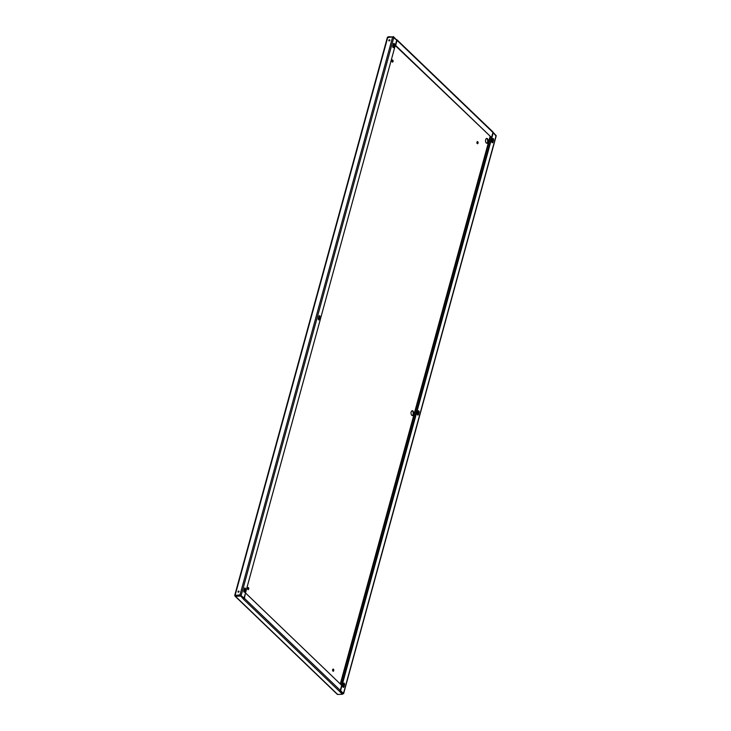 <?xml version="1.0" encoding="UTF-8"?>
<svg xmlns="http://www.w3.org/2000/svg" width="731" height="731" viewBox="0 0 731 731"><rect width="100%" height="100%" fill="white"/><g stroke="black" fill="none" stroke-linecap="round" stroke-linejoin="round"><path stroke-width="1.1" d="M342.592 693.92L343.479 693.436L340.6 690.676L493.233 132.731L495.993 135.929M419.027 412.375L418.443 414.514A1.06 0.585 -92.2 0 1 417.949 415.071A1.06 0.585 -92.2 0 1 417.383 413.499L417.968 411.361A1.06 0.585 -92.2 0 1 418.452 410.804A1.06 0.585 -92.2 0 1 419.027 412.375L417.931 414.532A1.06 0.585 -92.2 0 1 417.693 414.97M344.529 684.673L343.954 686.811A1.06 0.585 -92.2 0 1 343.46 687.368A1.06 0.585 -92.2 0 1 342.894 685.797L343.479 683.659A1.06 0.585 -92.2 0 1 343.963 683.101A1.06 0.585 -92.2 0 1 344.529 684.673L343.442 686.829A1.06 0.585 -92.2 0 1 343.204 687.277M493.516 140.078L492.932 142.216A1.06 0.585 -92.2 0 1 492.447 142.773A1.06 0.585 -92.2 0 1 491.872 141.202L492.456 139.064A1.06 0.585 -92.2 0 1 492.95 138.506A1.06 0.585 -92.2 0 1 493.516 140.078L492.429 142.234A1.06 0.585 -92.2 0 1 492.191 142.673M343.716 683.22A1.06 0.585 -92.2 0 1 344.027 684.7M342.528 693.618L340.134 690.731M341.587 685.221L491.424 137.519M418.205 410.923A1.06 0.585 -92.2 0 1 418.516 412.394M492.694 138.625A1.06 0.585 -92.2 0 1 493.014 140.096M492.968 132.22L495.517 134.915M240.389 595.564L243.569 598.607L243.423 599.146L240.389 595.564L234.889 595.509A0.914 0.658 -46.2 0 0 235.428 596.277L240.243 596.094M392.273 62.007A1.06 0.585 87.8 0 0 392.574 61.075A1.06 0.585 87.8 0 0 392.236 60.125A1.06 0.585 87.8 0 0 392.2 60.088M477.206 141.704A1.06 0.585 -92.2 0 1 477.242 141.741A1.06 0.585 -92.2 0 1 477.581 142.691A1.06 0.585 -92.2 0 1 477.279 143.623M332.97 671.131A1.06 0.585 87.8 0 0 333.263 670.163A1.06 0.585 87.8 0 0 332.897 669.212M486.709 143.258A2.431 1.343 87.8 0 0 487.705 140.836A2.431 1.343 87.8 0 0 486.526 138.488M412.211 415.555A2.431 1.343 87.8 0 0 413.207 413.134A2.431 1.343 87.8 0 0 412.028 410.785M247.891 587.605A1.06 0.585 -92.2 0 1 248.257 588.546A1.06 0.585 -92.2 0 1 247.964 589.515A1.06 0.585 87.8 0 0 248.22 589.615A1.06 0.585 87.8 0 0 248.759 588.802A1.06 0.585 87.8 0 0 248.439 587.614A1.06 0.585 87.8 0 0 248.138 587.486A1.06 0.585 87.8 0 0 247.599 588.3A1.06 0.585 87.8 0 0 247.928 589.488M392.748 60.106A1.06 0.585 -92.2 0 1 393.068 61.294A1.06 0.585 -92.2 0 1 392.529 62.108A1.06 0.585 -92.2 0 1 391.907 61.066A1.06 0.585 -92.2 0 1 392.446 59.979A1.06 0.585 -92.2 0 1 392.748 60.106M477.754 141.723A1.06 0.585 87.8 0 0 477.453 141.595A1.06 0.585 87.8 0 0 476.914 142.673A1.06 0.585 87.8 0 0 477.535 143.715A1.06 0.585 87.8 0 0 478.074 142.901A1.06 0.585 87.8 0 0 477.754 141.723M333.446 669.23A1.06 0.585 -92.2 0 1 333.765 670.418A1.06 0.585 -92.2 0 1 333.226 671.232A1.06 0.585 -92.2 0 1 332.934 671.095A1.06 0.585 -92.2 0 1 332.605 669.916A1.06 0.585 -92.2 0 1 333.144 669.103A1.06 0.585 -92.2 0 1 333.446 669.23M487.449 138.726A2.431 1.343 -92.2 0 1 488.189 141.439A2.431 1.343 -92.2 0 1 486.965 143.294A2.431 1.343 -92.2 0 1 486.279 143.002A2.431 1.343 -92.2 0 1 485.548 140.288A2.431 1.343 -92.2 0 1 486.773 138.433A2.431 1.343 -92.2 0 1 487.449 138.726M412.96 411.023A2.431 1.343 -92.2 0 1 413.691 413.737A2.431 1.343 -92.2 0 1 412.467 415.592A2.431 1.343 -92.2 0 1 411.791 415.299A2.431 1.343 -92.2 0 1 411.06 412.586A2.431 1.343 -92.2 0 1 412.284 410.731A2.431 1.343 -92.2 0 1 412.96 411.023M387.521 37.564L392.648 36.915L396.732 40.077L244.099 598.022L240.015 594.86L234.889 595.509M244.099 598.022L240.316 595.153L235.665 595.747M389.861 40.324A0.64 0.466 133.8 0 1 388.883 40.808A0.64 0.466 133.8 0 1 389.769 39.885A0.64 0.466 133.8 0 1 389.861 40.324M239.046 591.598A0.64 0.466 -46.2 0 0 238.187 591.297A0.64 0.466 -46.2 0 0 238.617 592.11A0.64 0.466 -46.2 0 0 239.046 591.598M389.084 40.899A0.64 0.466 133.8 0 1 389.87 40.077M239.064 591.352A0.64 0.466 -46.2 0 0 238.269 592.174M492.319 139.566A0.64 0.466 -46.2 0 0 492.657 138.671M393.863 47.095L394.448 44.956A1.06 0.585 87.8 0 0 393.872 43.385A1.06 0.585 87.8 0 0 393.388 43.942L392.803 46.08A1.06 0.585 87.8 0 0 393.369 47.652A1.06 0.585 87.8 0 0 393.863 47.095L393.351 47.113A1.06 0.585 -92.2 0 1 393.114 47.561M244.876 591.69L245.461 589.561A1.06 0.585 87.8 0 0 244.894 587.989A1.06 0.585 87.8 0 0 244.401 588.537L243.816 590.675A1.06 0.585 87.8 0 0 244.392 592.247A1.06 0.585 87.8 0 0 244.876 591.69L244.373 591.708A1.06 0.585 -92.2 0 1 244.127 592.156M319.365 319.392L319.95 317.263A1.06 0.585 87.8 0 0 319.383 315.691A1.06 0.585 87.8 0 0 318.899 316.24L318.314 318.378A1.06 0.585 87.8 0 0 318.88 319.95A1.06 0.585 87.8 0 0 319.365 319.392L318.862 319.41A1.06 0.585 -92.2 0 1 318.625 319.858M393.625 43.504A1.06 0.585 -92.2 0 1 393.936 44.984L393.351 47.113M244.638 588.099A1.06 0.585 -92.2 0 1 244.958 589.579L244.373 591.708M319.136 315.801A1.06 0.585 -92.2 0 1 319.447 317.281L318.862 319.41M339.833 691.033L342.492 694.267L337.676 694.45A0.914 0.658 133.8 0 1 337.265 694.304L235.016 596.14M342.492 694.267L243.423 599.146A0.914 0.658 -46.2 0 0 244.401 598.314L245.406 593.261M393.205 36.989L388.508 36.733A0.914 0.658 -46.2 0 0 387.786 37.107M393.324 36.55L396.44 39.803M243.569 598.607L243.98 598.031M245.79 593.243L341.688 685.312L340.299 690.384A0.914 0.658 133.8 0 1 339.321 691.215M396.906 39.739L492.804 131.808A0.914 0.658 133.8 0 1 492.932 132.439L397.043 40.369A0.914 0.658 -46.2 0 0 396.494 39.602M397.043 40.369L395.654 45.441L491.543 137.51L492.932 132.439M491.543 137.51L395.243 45.55M343.479 693.436L496.111 135.491M490.044 136.578L340.29 683.978M387.832 37.098L235.199 595.043M392.648 36.915L240.015 594.86M340.646 684.317L490.391 136.916M241.23 595.262L393.863 37.318M337.676 694.45L235.428 596.277M244.401 598.314L340.299 690.384M319.447 317.281L319.95 317.263M244.958 589.579L245.461 589.561M393.936 44.984L394.448 44.956M417.931 414.532L418.443 414.514M343.442 686.829L343.954 686.811M492.429 142.234L492.932 142.216M387.403 37.299L234.77 595.235M343.597 693.701L496.23 135.765"/></g></svg>
